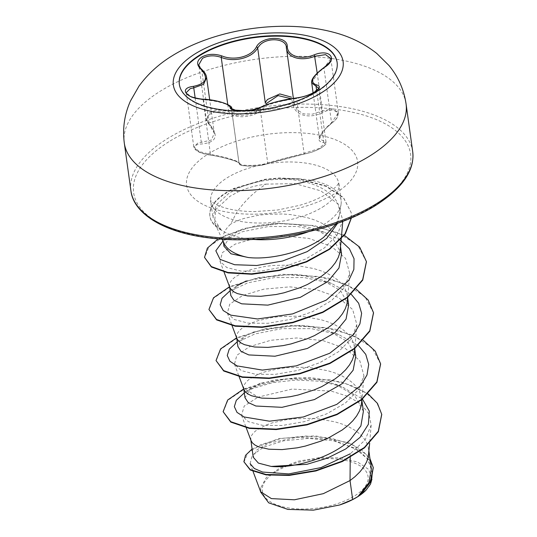 <?xml version="1.0" encoding="UTF-8"?>
<svg xmlns="http://www.w3.org/2000/svg" width="537" height="537" viewBox="0 0 537 537"><rect width="100%" height="100%" fill="white"/><g stroke="black" fill="none" stroke-linecap="round" stroke-linejoin="round"><path stroke-width="0.4" stroke-dasharray="2.69 2.01" d="M337.149 62.601A79.651 36.355 172.1 0 1 337.189 62.836A79.651 36.355 172.1 0 1 317.145 91.8A79.651 36.355 172.1 0 1 232.38 111.226A79.651 36.355 172.1 0 1 179.392 84.732A79.651 36.355 172.1 0 1 179.358 84.497M266.486 103.453C261.338 115.495 241.67 120.597 228.124 113.468C221.687 110.89 215.887 110.971 210.726 113.71C206.396 116.898 206.154 120.597 210.007 124.792C219.022 136.015 216.25 142.412 201.704 143.983C188.702 144.399 195.817 153.649 210.148 155.005C225.788 157.462 241.16 162.174 240.2 164.208C238.945 166.846 261.224 166.577 266.735 163.886C273.273 161.778 292.9 156.656 305.063 153.884C310.983 152.676 316.508 150.602 321.643 147.655C325.986 144.668 326.489 142.963 323.16 142.553C315.494 141.224 318.266 134.821 331.47 123.342L331.551 122.805L325.966 127.813L319.461 138.707L326.06 142.433L318.884 148.581L304.103 153.307L267.688 162.805C261.761 166.067 237.69 166.356 239.019 163.147L239.039 163.087C239.435 162.778 236.871 161.697 231.346 159.831C227.99 158.71 217.707 156.059 210.195 155.072L210.464 154.408L199.173 151.555L193.79 146.829L197.844 143.07L211.316 140.056L214.337 133.27L206.315 119.154L209.98 112.522C215.559 109.548 221.835 109.38 228.809 112.032C241.663 119.093 260.485 114.213 265.251 102.513M311.715 82.92L318.287 72.461L323.972 68.172L330.805 58.573M193.783 146.809L186.258 92.626L191.588 97.278L202.885 99.775C217.733 100.641 232.058 105.017 231.434 108.514C230.259 112.334 254.142 112.058 260.109 108.172L264.513 106.145C274.293 102.587 284.959 100.097 296.518 98.674L311.386 94.384L318.515 88.088L326.06 142.433C327.174 143.151 325.321 145.131 320.495 148.38C311.641 152.776 309.393 152.783 304.915 153.944A1.222 0.725 -101.3 0 1 304.103 153.307L296.518 98.674A1.222 0.691 84.2 0 0 295.82 98.016M201.462 69.152A1.222 0.772 -48.5 0 1 201.65 69.635L209.229 124.269A1.222 0.712 135 0 0 209.363 124.698C207.255 122.241 206.235 120.395 206.315 119.154L198.777 64.809L206.591 77.462M331.47 123.342C343.391 115.113 336.303 105.87 323.052 112.314C308.809 119.771 293.457 115.032 293.027 103.124L291.02 98.654M275.743 471.748A53.378 24.36 -7.9 0 0 279.817 505.968A53.378 24.36 -7.9 0 0 354.628 495.893A53.378 24.36 -7.9 0 0 350.554 461.679A53.378 24.36 -7.9 0 0 275.743 471.748M253.343 239.428A64.635 29.495 172.1 0 1 221.11 229.87L214.532 222.701L215.733 209.524L229.91 196.334L237.831 192.051C246.174 188.125 255.572 185.48 266.016 184.124C253.296 192.494 243.248 202.409 235.871 213.86L230.782 224.036A57.707 26.34 172.1 0 0 223.083 239.932A57.707 26.34 172.1 0 0 224.124 243.442M221.526 230.292A63.943 29.186 172.1 0 1 209.933 216.398A63.943 29.186 172.1 0 1 226.023 193.145A63.943 29.186 172.1 0 1 233.904 188.849L237.831 192.051M221.11 229.87L212.947 217.27L216.304 204.839L229.118 193.105L237.079 188.742C249.296 183.023 263.251 179.875 278.945 179.311A64.635 29.495 172.1 0 1 341.102 200.341A64.635 29.495 172.1 0 1 341.049 204.436A64.635 29.495 172.1 0 1 324.838 223.842A64.635 29.495 172.1 0 1 308.144 231.83M368.765 453.852L368.234 447.079L366.476 442.381L363.589 437.95L359.629 433.849L354.688 430.144L348.849 426.881L342.223 424.102L334.96 421.847L319.079 418.981L310.775 418.377L294.283 418.766L286.416 419.712L272.232 422.881L266.191 424.995L256.827 429.942L253.679 432.634L251.645 435.366L250.759 438.051L251.094 440.763M371.356 468.747L367.509 458.987L359.085 450.523L331.577 439.326L297.746 437.199L268.715 443.153L256.76 449.966L253.229 457.209M363.388 411.335L354.715 395.574L335.155 384.069L316.246 379.236L295.907 377.679L260.391 383.156L251.001 388.123L244.973 397.675M361.676 402.75L361.146 395.984L359.381 391.285L356.494 386.848L352.541 382.747L347.593 379.041L341.754 375.779L335.135 373.007L327.872 370.752L311.984 367.879L303.687 367.274L287.188 367.67L279.327 368.61L265.137 371.785L259.103 373.893L249.732 378.847L246.59 381.538L244.557 384.264L243.67 386.955L244.006 389.661M355.749 356.266L347.701 341.794L329.356 331.175L310.299 326.556L289.571 325.375L253.296 332.054L243.912 337.021L237.884 346.58M354.581 351.654L354.051 344.882L352.292 340.183L349.406 335.753L345.452 331.651L340.505 327.946L334.665 324.684L328.047 321.905L320.777 319.649L304.895 316.783L296.592 316.172L280.099 316.568L272.232 317.515L258.049 320.683L252.014 322.797L242.643 327.745L239.495 330.436L237.461 333.168L236.582 335.853L236.911 338.565M230.131 290.712L236.817 285.919L230.789 295.478M347.493 300.552L346.962 293.779L345.204 289.081L342.317 284.65L338.357 280.549L333.417 276.844L327.577 273.581L320.958 270.809L313.689 268.554L297.807 265.681L289.503 265.077L273.011 265.473L265.144 266.412L250.96 269.581L244.919 271.695L235.555 276.649L232.407 279.334L230.373 282.066L229.487 284.758L229.823 287.463M348.654 305.164L340.592 290.671L322.267 280.079L303.183 275.454L282.482 274.273L246.208 280.958M341.566 254.068L333.517 239.596L315.172 228.977L296.162 224.365L275.488 223.264L255.679 225.728L239.247 230.803L230.823 235.434L223.963 246.275M340.404 249.457L339.874 242.684L338.109 237.985L335.222 233.555L331.269 229.453L326.321 225.748L320.482 222.486L313.863 219.707L306.6 217.451L290.718 214.585L282.415 213.974L265.916 214.37L258.055 215.317L243.865 218.485L237.831 220.6L230.782 224.036M250.135 463.679L252.229 455.208L264.036 446.952L283.731 440.817L308.131 438.407L333.128 440.729L354.413 447.972L368.315 459.457L372.376 473.775L368.872 484.488L360.871 494.496M260.559 491.919L260.707 487.844L266.305 477.574L279.488 468.224L298.203 461.209L319.589 457.591L340.445 457.886L357.642 462.048L368.664 469.432L371.953 478.964L372.383 473.782M260.707 487.844L260.673 491.764M260.391 383.156L252.786 388.459L244.463 388.58L258.089 397.132L292.027 389.077L331.175 391.104L348.144 396.373L361.186 404.193L369.094 414.04L371.154 425.197L365.086 440.031L350.265 453.799L350.231 457.49M242.825 393.963L252.786 388.459L272.796 382.626L296.216 380.028L320.119 381.257L341.586 386.425L362.475 399.092M243.731 388.922L274.441 379.894L309.5 377.464L342.834 382.27L368.154 393.896M252.095 448.986L278.945 438.541L315.279 435.836L349.151 442.931L361.696 449.899L369.953 458.625M223.177 412.094L227.916 400.246L244.523 389.003L284.677 378.874L329.98 379.867L349.963 384.928L365.986 392.755L376.833 402.837L381.74 414.504M243.932 462.142L247.792 453.04L261.022 444.576L281.435 438.467L305.822 436.044L330.483 438.031L351.782 444.475L366.697 454.752L373.262 467.673M266.016 184.124L295.162 183.62L320.817 190.85L337.807 203.818L342.834 220.311L337.484 234.494L324.455 247.859L305.566 259.056L283.361 267.003L260.854 271.071L241.14 271.125L226.849 267.574L220.016 261.324L222.432 252.571L235.3 244.067L256.498 237.904L282.482 235.75L308.842 238.421L331.114 246.228L345.566 258.418L349.748 273.481L344.425 287.456L331.443 300.626L312.615 311.621L290.497 319.381L268.091 323.267L248.443 323.173L234.219 319.495L227.366 313.125L229.742 304.19L242.603 295.504L263.781 289.168L289.705 286.852L316.031 289.55L338.283 297.364L352.681 309.554L356.843 324.583L351.52 338.545L338.558 351.701L319.743 362.697L297.626 370.463L275.199 374.363L255.558 374.269L241.308 370.59L234.461 364.227L236.83 355.286L249.665 346.613L270.836 340.277L296.8 337.954L323.133 340.646L345.358 348.459L359.763 360.636L363.932 375.678L358.602 389.661L345.62 402.824L326.785 413.819L304.674 421.579L282.267 425.465L262.627 425.364L248.396 421.693L241.549 415.323L244.221 406.046L258.089 397.132M336.303 223.701L339.344 215.223C343.197 195.253 313.883 178.116 278.945 179.311M358.347 345.419L338.605 334.497L311.326 328.657L281.697 328.671L254.934 333.927L235.73 342.868M351.258 294.316L331.51 283.402L304.231 277.555L274.608 277.575L247.846 282.831L228.641 291.766M340.223 240.167L324.422 232.299L297.552 226.5L268.399 226.527L242.382 231.742L222.996 241.012M337.639 223.231L339.344 215.223M363.348 340.344L335.659 329.241L300.908 325.315L265.674 328.617L236.636 337.827M356.259 289.248L328.57 278.146L293.813 274.212L258.579 277.515L229.547 286.724M344.331 235.327L314.333 225.56L278.495 223.271L244.167 228.44L218.176 238.858M351.346 217.888L351.198 212.618L343.479 197.549L325.966 185.923L299.666 178.861L279.3 177.975L264.848 179.318L233.85 188.427L233.904 188.849L264.909 179.741L279.361 178.398L299.727 179.291L326.026 186.346L343.532 197.978L351.198 212.618M380.612 363.992L371.973 347.647L352.359 335.014L324.684 327.543L293.074 325.865L262.278 329.765L236.884 338.162L220.694 349.298L216.082 360.998M373.524 312.896L364.878 296.545L345.264 283.919L317.589 276.441L285.986 274.769L255.182 278.669L229.796 287.06L213.598 298.196L208.994 309.896M366.435 261.794L357.89 245.55L338.518 232.964L311.151 225.439L279.811 223.64L249.423 227.601L224.647 235.85L208.994 246.624L204.577 257.8M351.44 217.847L351.258 213.048M365.912 490.288A57.405 26.199 -7.9 0 0 370.53 484.038M221.083 229.655A63.943 29.186 172.1 0 1 209.873 215.968A63.943 29.186 172.1 0 1 233.85 188.427L237.079 188.742M293.887 101.755L286.349 47.531L293.934 102.164A1.222 0.859 -5 0 1 293.934 102.198A1.222 0.859 -5 0 1 293.027 103.124M227.762 104.507L228.809 112.032A1.222 0.376 -65.6 0 1 228.124 113.468M214.337 133.297C213.941 130.471 212.283 127.611 209.363 124.698A1.222 0.712 135 0 0 210.007 124.792M195.153 97.915L201.341 142.5A1.222 0.658 -92.8 0 0 201.704 143.983M210.148 155.005L210.195 155.072C202.644 153.495 198.603 152.293 198.072 151.468C195.549 150.172 194.119 148.621 193.79 146.829M240.2 164.208A1.222 1.202 5.3 0 1 239.019 163.147C240.066 161.442 225.359 156.932 210.464 154.408L203.06 99.11M266.735 163.886A1.222 1.074 -110.4 0 0 267.688 162.805L260.109 108.172A1.222 1.054 60.9 0 1 260.606 107.225M305.063 153.884A1.222 0.725 -101.3 0 1 304.915 153.944L267.017 163.832C264.452 164.846 258.216 165.752 256.981 165.799L248.074 166.114C238.039 165.141 240.469 164.919 239.019 163.255L231.434 108.514M323.16 142.553A1.222 1.054 92.8 0 0 323.657 141.056L316.655 90.612M293.377 98.305L294.014 102.909L297.001 109.77L303.58 113.898L312.628 114.139L322.455 110.89L323.052 112.314M317.186 72.931L322.455 110.89L333.094 108.883L338.33 112.763L331.551 122.805L323.972 68.172A1.222 0.362 56.4 0 1 323.925 67.568M124.295 143.037A142.238 64.917 172.1 0 1 160.086 91.324A142.238 64.917 172.1 0 1 311.453 56.633A142.238 64.917 172.1 0 1 406.073 103.936M412.705 151.709A142.238 64.917 -7.9 0 0 318.079 104.4A142.238 64.917 -7.9 0 0 166.712 139.09A142.238 64.917 -7.9 0 0 130.927 190.81M168.813 141.788A139.801 63.802 -7.9 0 0 179.479 231.4A139.801 63.802 -7.9 0 0 375.41 205.02A139.801 63.802 -7.9 0 0 364.744 115.408A139.801 63.802 -7.9 0 0 168.813 141.788M322.522 207.128A64.635 29.495 -7.9 0 0 338.78 183.627A64.635 29.495 -7.9 0 0 295.786 162.127A64.635 29.495 -7.9 0 0 227.003 177.895A64.635 29.495 -7.9 0 0 210.746 201.388A64.635 29.495 -7.9 0 0 253.739 222.889A64.635 29.495 -7.9 0 0 322.522 207.128M335.887 192.924A86.309 39.389 -7.9 0 0 329.302 137.6A86.309 39.389 -7.9 0 0 208.343 153.884A86.309 39.389 -7.9 0 0 214.921 209.208A86.309 39.389 -7.9 0 0 335.887 192.924M337.122 62.366L337.189 62.836M341.102 200.341L338.793 182.634L338.464 183.372C338.062 183.815 337.518 186.675 327.033 193.656C319.857 198.18 310.648 202.093 299.391 205.396L277.884 209.96L254.35 211.612C243.107 211.491 233.501 210.309 225.533 208.061C219.814 206.362 215.726 204.637 213.263 202.885L210.464 200.442L212.947 217.27M222.143 239.16L214.532 222.701M250.866 440.152L250.779 439.514M243.778 389.05L243.684 388.419M236.683 337.954L236.595 337.317M229.594 286.852L229.507 286.221M368.959 451.496L368.644 449.201M361.871 400.401L361.555 398.105M354.782 349.298L354.46 347.003M347.687 298.203L347.372 295.907M340.599 247.101L340.283 244.805M250.135 463.686L253.034 471.426M223.332 241.731L223.083 239.932M260.458 491.201L260.378 490.617M342.834 220.311L342.747 221.351M341.317 238.488L341.27 239.032M220.016 261.324L224.043 272.058M349.755 273.481L347.761 297.33M227.366 313.125L232.051 325.61M356.843 324.576L354.856 348.432M234.461 364.227L239.146 376.712M363.932 375.678L361.945 399.535M241.549 415.323L246.235 427.808M371.154 425.197L369.657 443.166M339.31 215.438L341.049 204.436M251.001 388.117L244.308 392.909M338.605 334.497L329.356 331.175M237.22 341.807L243.912 337.021M331.51 283.402L322.267 280.079M324.422 232.299L315.172 228.977M223.916 240.341L230.823 235.434M209.873 215.968L209.933 216.398M335.155 384.069L341.586 386.425M239.019 163.255L231.44 108.649M338.323 112.763C337.813 117.308 337.766 117.965 331.665 123.362C322.019 131.297 321.24 134.109 319.971 136.344L319.461 138.721L313.098 92.901M214.337 133.27L209.692 99.775M239.012 162.993L231.481 108.675M338.33 112.757L330.812 58.573M179.324 84.262L179.392 84.732"/><path stroke-width="0.81" d="M179.358 84.497A79.651 36.355 172.1 0 1 199.435 55.774A79.651 36.355 172.1 0 1 283.952 36.335A79.651 36.355 172.1 0 1 337.149 62.601M199.368 55.298A79.651 36.355 172.1 0 1 284.133 35.872A79.651 36.355 172.1 0 1 337.122 62.366A79.651 36.355 172.1 0 1 317.078 91.33A79.651 36.355 172.1 0 1 232.313 110.756A79.651 36.355 172.1 0 1 179.324 84.262A79.651 36.355 172.1 0 1 199.368 55.298M193.293 86.376C206.423 83.718 208.92 77.946 200.791 69.065C196.334 64.729 196.623 60.748 201.664 57.11C207.611 53.888 214.33 53.485 221.835 55.902C234.125 61.144 251.551 56.586 256.444 46.867C261.895 35.798 287.597 35.496 287.282 46.491C287.517 56.137 301.15 60.305 314.367 54.781C330.168 48.511 338.297 59.204 324.147 67.588C311.896 76.737 309.399 82.51 316.649 84.92C320.663 86.027 320.146 88.33 315.105 91.827C309.184 95.197 302.693 97.284 295.625 98.09C284.241 99.345 266.842 103.883 261.049 107.111C254.659 111.568 228.963 111.864 230.219 107.474C228.587 103.601 219.552 100.835 203.107 99.177C186.393 98.835 178.23 88.162 193.293 86.376A1.222 0.624 82 0 1 193.763 87.867L190.286 88.605L186.265 92.619C186.171 93.404 187.158 94.425 189.225 95.687C190.689 97.231 201.731 99.419 203.06 99.11L203.107 99.177M324.147 67.588A1.222 0.362 56.4 0 0 323.925 67.568C329.678 62.889 331.973 59.882 330.805 58.553L325.583 54.633L314.877 56.257C300.942 61.869 286.651 57.506 286.349 47.531C286.516 38.63 267.762 36.878 259.962 45.007L257.673 47.88C252.437 57.936 234.166 62.708 221.224 57.392C214.25 55.043 207.994 55.365 202.462 58.358L198.777 64.809C198.636 65.682 199.536 67.132 201.462 69.152A1.222 0.772 -48.5 0 0 200.791 69.065M291.02 98.654L278.072 95.593L266.486 103.453A1.222 0.732 -153.1 0 1 265.251 102.513L267.52 99.473L279.817 93.941L291.51 97.163M223.332 241.731L223.963 246.275L230.977 253.8L248.228 257.505C270.608 260.103 304.862 251.866 323.589 237.374L336.303 223.701M308.144 231.83A64.635 29.495 172.1 0 1 253.343 239.428M248.228 257.505A57.707 26.34 172.1 0 1 224.124 243.442L222.143 239.16M253.034 471.426L260.673 491.764L271.38 498.598L294.39 499.793L323.328 493.664L350.03 480.561L352.661 499.504A57.707 26.34 -7.9 0 0 357.79 496.604A57.707 26.34 -7.9 0 0 358.025 496.457L368.845 482.803L371.356 468.747L368.959 451.496M350.231 457.49L350.03 480.561L355.017 476.648L359.864 471.942L363.744 467.049L366.57 462.035L368.281 456.987L369.657 443.166M250.866 440.152L253.229 457.209L258.371 463.095L271.212 466.438C292.766 468.606 330.819 458.229 349.949 440.118L360.877 425.948L363.388 411.335L361.871 400.401M246.235 427.808L251.094 440.763L252.484 442.998L255.048 445.106L258.68 446.885L268.822 449.207L282.066 449.597L297.303 447.818L305.278 446.099L321.133 441.065L328.678 437.796L342.217 429.983L347.929 425.546L352.775 420.847L356.655 415.947L359.475 410.939L361.186 405.885L361.945 399.535M243.778 389.05L244.973 397.675L248.128 402.495L255.874 406.019L282.006 407.328L314.454 399.562L342.123 383.707L353.151 370.201L355.749 356.266L354.782 349.298M239.146 376.712L244.006 389.661L245.396 391.903L247.96 394.01L251.591 395.789L261.734 398.112L274.971 398.494L290.208 396.722L298.189 395.004L314.038 389.963L321.582 386.694L335.122 378.88L340.841 374.443L345.687 369.745L349.56 364.851L352.386 359.837L354.098 354.789L354.856 348.432M236.683 337.954L237.884 346.58L241.039 351.399L248.799 354.93L274.971 356.226L307.379 348.453L335.034 332.611L346.056 319.106L348.654 305.164L347.687 298.203M232.051 325.61L236.911 338.565L238.3 340.8L240.865 342.908L244.503 344.687L254.639 347.009L267.882 347.399L283.12 345.62L291.101 343.902L306.949 338.867L314.494 335.598L328.033 327.785L333.745 323.348L338.592 318.649L342.472 313.749L345.298 308.741L347.009 303.687L347.761 297.33M246.208 280.958L236.817 285.919M229.594 286.852L230.789 295.478L233.944 300.297L241.684 303.821L267.849 305.13L300.317 297.35L327.939 281.509L338.968 267.997L341.566 254.068L340.599 247.101M224.043 272.058L229.823 287.463L231.212 289.705L233.776 291.813L237.408 293.591L247.55 295.914L260.794 296.296L276.031 294.524L284.006 292.806L299.861 287.765L307.406 284.496L320.945 276.683L326.657 272.246L331.504 267.547L335.383 262.653L338.203 257.639L339.914 252.591L341.27 239.032M350.265 453.799L320.951 467.599L288.711 473.909L262.613 472.063L254.316 468.499L250.135 463.679M360.401 494.859L366.006 490.2L370.53 484.038L371.94 479.098M352.661 499.504L339.753 504.948L313.44 510.15L287.832 509.405L268.695 502.833L260.559 491.919L260.378 490.617M362.475 399.092L369.295 411.134L368.382 424.304L360.112 437.319L345.734 448.952L327.208 458.189L306.942 464.31L271.212 466.438M368.154 393.896L377.491 403.448L381.713 414.289L378.31 431.224L364.381 447.469L342.371 461.068L315.863 470.526L289.047 475.017L266.016 474.473L250.215 469.593L243.879 461.719L245.55 455.329L252.095 448.986M369.953 458.625L373.235 467.459L370.248 482.293L358.025 496.457M381.74 414.504L378.37 431.654L364.442 447.892L342.431 461.491L315.924 470.956L289.101 475.44L266.077 474.896L250.269 470.016L243.879 461.719M373.262 467.673L370.953 481.434L360.871 494.496L358.145 496.376M244.308 392.909L236.314 400.307L234.34 406.637L237.012 412.376L244.127 416.994L269.433 421.189L303.385 416.974L336.847 404.348L360.783 385.532L366.999 374.974L368.704 364.395L365.757 354.366L358.347 345.419M237.22 341.807L229.225 349.211L227.252 355.534L229.923 361.273L237.039 365.898L262.338 370.087L296.296 365.872L329.758 353.245L353.695 334.437L359.911 323.878L361.616 313.299L358.669 303.271L351.258 294.316M230.131 290.712L222.036 298.263L220.183 304.727L223.197 310.554L230.85 315.165L257.505 318.978L292.598 313.903L326.207 300.149L348.842 280.327L353.849 269.446L354.051 258.733L349.406 248.792L340.223 240.167M222.996 241.012L215.827 250.779L220.049 259.358L234.629 264.734L256.767 265.493L282.462 261.022L307.177 251.631L326.657 238.455L337.639 223.231M243.731 388.922L227.675 400.025L223.117 411.671L230.749 421.686L249.416 427.989L276.193 429.137L306.949 424.465L336.927 414.202L361.495 399.421L376.853 381.888L380.585 363.784L375.256 351.131L363.348 340.344M236.636 337.827L220.586 348.922L216.028 360.569L223.66 370.59L242.321 376.893L269.104 378.041L299.854 373.369L329.832 363.106L354.407 348.325L369.758 330.785L373.497 312.682L368.167 300.029L356.259 289.248M229.547 286.724L213.491 297.827L208.933 309.473L216.572 319.488L235.233 325.791L262.009 326.939L292.766 322.267L322.744 312.004L347.311 297.223L362.67 279.69L366.409 261.579L359.656 247.134L344.331 235.327M218.176 238.858L207.376 248.107L204.516 257.377L211.323 266.567L227.836 272.447L251.538 273.836L278.931 270.192L306.09 261.673L329.168 249.134L344.962 233.957L351.346 217.888M223.117 411.671L230.809 422.116L249.47 428.419L276.253 429.566L307.003 424.895L336.981 414.631L361.555 399.843L376.914 382.31L380.612 363.992M216.028 360.569L223.721 371.013L242.382 377.316L269.158 378.464L299.915 373.792L329.893 363.529L354.467 348.748L369.818 331.215L373.524 312.896M208.933 309.473L216.633 319.911L235.293 326.221L262.069 327.369L292.826 322.697L322.804 312.433L347.372 297.646L362.73 280.113L366.435 261.794M204.516 257.377L211.424 267.017L228.05 272.903L251.887 274.253L279.401 270.527L306.62 261.902L329.658 249.249L345.304 233.978L351.44 217.847M339.753 504.948A57.405 26.199 -7.9 0 0 365.845 490.355A57.405 26.199 -7.9 0 0 365.912 490.288M201.462 69.152C204.557 71.978 206.262 74.744 206.591 77.462L203.644 84.235L193.763 87.867L195.153 97.915M231.481 108.675L231.434 108.514A1.222 1.181 -179 0 0 230.219 107.474M261.049 107.111A1.222 1.054 60.9 0 0 260.606 107.225L260.606 107.225C266.063 104.587 267.419 104.487 269.93 103.621L276.26 101.842L295.82 98.016C304.029 96.996 310.936 94.552 316.548 90.699C318.508 88.665 319.166 87.793 318.515 88.088L311.715 82.92L313.098 92.901M286.422 48.176L286.349 47.531A1.222 0.926 175.3 0 1 286.349 47.484L293.377 98.305M256.444 46.867A1.222 0.799 30.3 0 1 257.673 47.88L265.251 102.513M287.282 46.491A1.222 0.926 175.3 0 0 286.349 47.484L286.308 47.149M221.835 55.902A1.222 0.436 110.4 0 0 221.224 57.392L227.762 104.507M316.655 90.612L316.071 86.423A1.222 1.034 -78.9 0 1 316.649 84.92M314.367 54.781L317.186 72.931M321.542 92.72A85.685 39.107 172.1 0 1 201.449 108.89A85.685 39.107 172.1 0 1 194.918 53.969A85.685 39.107 172.1 0 1 315.004 37.798A85.685 39.107 172.1 0 1 321.542 92.72M370.288 155.656A142.238 64.917 172.1 0 1 218.921 190.346A142.238 64.917 172.1 0 1 124.295 143.037C122.423 128.309 124.497 114.26 130.518 100.889L139.043 86.054C147.836 74.039 158.798 64.01 171.934 55.962C206.658 34.193 256.418 23.615 300.579 26.85C312.306 27.702 323.496 29.569 334.162 32.455C350.104 36.63 364.301 43.625 376.752 53.431L388.882 65.4C398.165 76.563 403.898 89.41 406.073 103.936A142.238 64.917 172.1 0 1 370.288 155.656M412.705 151.709C414.853 170.135 402.757 187.876 376.403 204.939C335.8 231.071 263.197 245.302 208.51 237.844C163.738 232.461 133.491 213.565 130.927 190.81A142.238 64.917 -7.9 0 0 225.547 238.113A142.238 64.917 -7.9 0 0 376.914 203.422A142.238 64.917 -7.9 0 0 412.705 151.709L406.073 103.936M260.606 107.225L254.9 109.233C248.993 110.508 246.389 110.535 244.449 110.649L235.347 110.145L231.434 108.514M130.927 190.81L124.295 143.037M381.713 414.289L381.767 414.712M373.235 467.459L373.296 467.888M342.747 221.351L341.317 238.488M380.646 364.207L380.585 363.784M373.557 313.105L373.497 312.682M366.462 262.009L366.409 261.579M209.692 99.775L206.597 77.489M203.06 99.11C221.069 100.117 233.931 106.561 231.42 108.259L231.42 108.259M323.925 67.568C314.95 74.334 310.883 79.449 311.722 82.92"/></g></svg>
